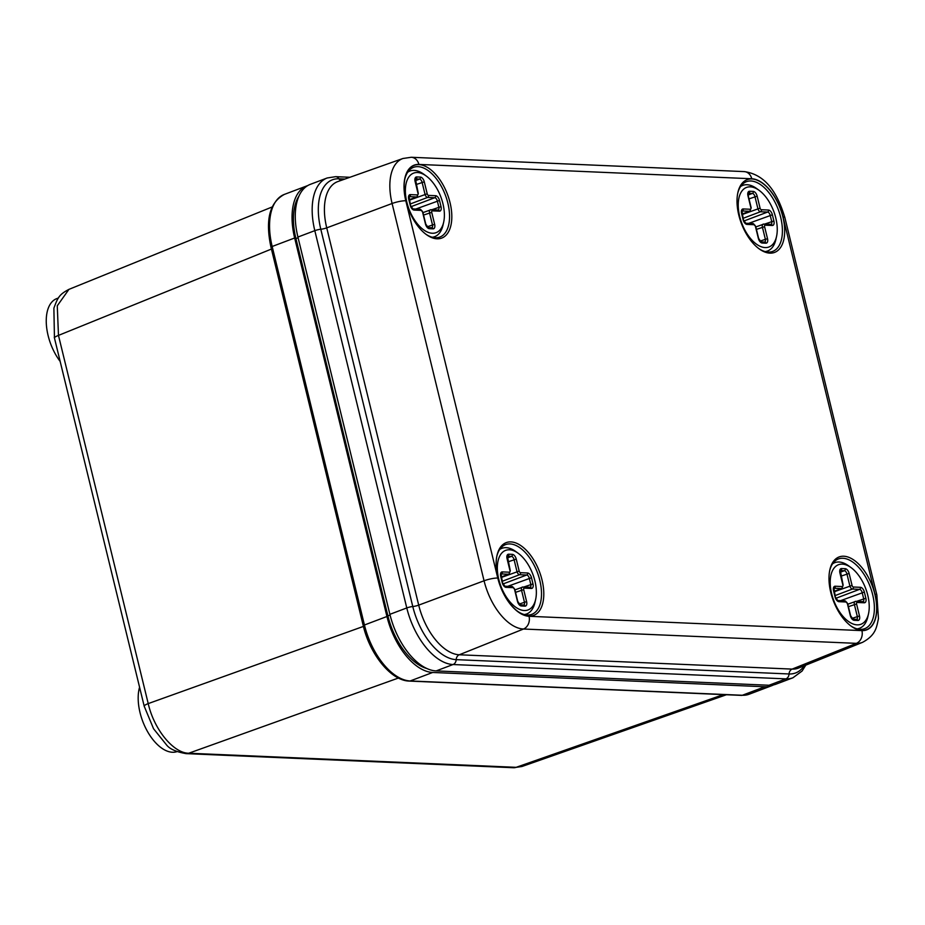 <?xml version="1.0" encoding="UTF-8"?>
<svg xmlns="http://www.w3.org/2000/svg" width="925" height="925" viewBox="0 0 925 925"><rect width="100%" height="100%" fill="white"/><g stroke="black" fill="none" stroke-linecap="round" stroke-linejoin="round"><path stroke-width="1.39" d="M792.898 677.794L776.006 684.165A57.836 30.976 -110.7 0 1 769.01 685.252L436.149 670.914A57.836 30.976 -110.7 0 1 389.887 614.327L297.919 237.043A57.836 30.976 -110.7 0 1 310.291 184.364L327.184 177.982A57.836 30.976 69.3 0 0 314.812 230.66L406.78 607.945A57.836 30.976 69.3 0 0 453.042 664.532L785.903 678.869A57.836 30.976 69.3 0 0 792.898 677.794L802.091 671.041L805.791 665.133M426.83 668.509A54.587 29.242 -110.7 0 1 387.887 615.853L390.061 615.032M298.937 196.146A54.587 29.242 -110.7 0 0 295.919 238.581L387.887 615.853M737.722 193.348A37.254 19.957 -110.7 0 1 746.406 181.682A37.254 19.957 -110.7 0 1 778.237 209.478A37.254 19.957 -110.7 0 1 772.745 251.38A37.254 19.957 -110.7 0 1 758.512 248.374M738.798 215.097A38.873 20.824 -110.7 0 1 737.872 192.597A38.873 20.824 -110.7 0 1 765.68 185.821A38.873 20.824 -110.7 0 1 784.458 235.54A38.873 20.824 -110.7 0 1 759.124 248.837A38.873 20.824 -110.7 0 1 738.798 215.097M874.877 594.278A38.873 20.824 -110.7 0 1 851.093 626.109A38.873 20.824 -110.7 0 1 829.841 569.881A38.873 20.824 -110.7 0 1 851.393 558.527A38.873 20.824 -110.7 0 1 874.877 594.278M542.015 579.94A38.873 20.824 -110.7 0 1 518.22 611.783A38.873 20.824 -110.7 0 1 496.979 555.543A38.873 20.824 -110.7 0 1 518.532 544.201A38.873 20.824 -110.7 0 1 542.015 579.94M405.925 200.771A38.873 20.824 -110.7 0 1 405 178.271A38.873 20.824 -110.7 0 1 432.808 171.483A38.873 20.824 -110.7 0 1 451.597 221.202A38.873 20.824 -110.7 0 1 426.252 234.499A38.873 20.824 -110.7 0 1 405.925 200.771M829.69 570.621A37.254 19.957 -110.7 0 1 838.374 558.954A37.254 19.957 -110.7 0 1 872.68 594.717A37.254 19.957 -110.7 0 1 864.713 628.665A37.254 19.957 -110.7 0 1 850.48 625.658M496.817 556.295A37.254 19.957 -110.7 0 1 505.501 544.628A37.254 19.957 -110.7 0 1 539.807 580.391A37.254 19.957 -110.7 0 1 531.84 614.327A37.254 19.957 -110.7 0 1 517.618 611.321M404.849 179.011A37.254 19.957 -110.7 0 1 413.533 167.344A37.254 19.957 -110.7 0 1 445.376 195.14A37.254 19.957 -110.7 0 1 439.872 237.054A37.254 19.957 -110.7 0 1 425.639 234.048M417.476 172.524A31.832 17.055 -110.7 0 1 426.286 176.051A31.832 17.055 -110.7 0 1 443.688 222.093A31.832 17.055 -110.7 0 1 411.926 215.571A31.832 17.055 -110.7 0 1 417.476 172.524M407.705 172.223A35.069 18.789 -110.7 0 1 409.914 171.044A35.069 18.789 -110.7 0 1 414.157 170.397A35.069 18.789 -110.7 0 1 423.881 174.282L426.286 176.051M443.688 222.093L443.04 225.006A35.069 18.789 -110.7 0 1 434.704 236.661A35.069 18.789 -110.7 0 1 432.276 237.251M750.337 186.85A31.832 17.055 -110.7 0 1 759.159 190.377A31.832 17.055 -110.7 0 1 776.549 236.418A31.832 17.055 -110.7 0 1 744.787 229.897A31.832 17.055 -110.7 0 1 750.337 186.85M740.567 186.549A35.069 18.789 -110.7 0 1 742.787 185.382A35.069 18.789 -110.7 0 1 747.03 184.722A35.069 18.789 -110.7 0 1 756.743 188.619L759.159 190.377M776.549 236.418L775.913 239.344A35.069 18.789 -110.7 0 1 767.577 250.999A35.069 18.789 -110.7 0 1 765.137 251.588M509.444 549.797A31.832 17.055 -110.7 0 1 518.266 553.323A31.832 17.055 -110.7 0 1 535.656 599.365A31.832 17.055 -110.7 0 1 503.894 592.844A31.832 17.055 -110.7 0 1 509.444 549.797M499.673 549.496A35.069 18.789 -110.7 0 1 501.893 548.328A35.069 18.789 -110.7 0 1 506.125 547.669A35.069 18.789 -110.7 0 1 515.849 551.566L518.266 553.323M535.656 599.365L535.008 602.291A35.069 18.789 -110.7 0 1 526.683 613.946A35.069 18.789 -110.7 0 1 524.244 614.535M842.305 564.134A31.832 17.055 -110.7 0 1 851.127 567.661A31.832 17.055 -110.7 0 1 868.529 613.703A31.832 17.055 -110.7 0 1 836.767 607.182A31.832 17.055 -110.7 0 1 842.305 564.134M832.535 563.834A35.069 18.789 -110.7 0 1 834.755 562.666A35.069 18.789 -110.7 0 1 838.998 562.007A35.069 18.789 -110.7 0 1 848.711 565.892L851.127 567.661M868.529 613.703L867.881 616.628A35.069 18.789 -110.7 0 1 859.545 628.272A35.069 18.789 -110.7 0 1 857.105 628.861M271.43 249.056L58.472 335.405A10.21 1.919 166.3 0 0 54.448 338.041L53.881 308.187C57.928 297.249 59.235 294.52 68.936 289.363L57.269 305.805L58.472 335.405L148.22 703.601C154.093 729.571 173.484 753.216 188.746 753.228L516.162 767.322L521.943 766.501L513.491 767.727A10.21 8.406 -87.5 0 0 516.162 767.322L723.362 694.606M363.421 626.41L148.22 703.601A10.21 1.919 166.3 0 0 144.208 706.226L153.562 728.75L166.824 745.272C170.05 749.157 176.467 751.944 186.075 753.632L513.491 767.727M307.667 185.624A57.188 30.629 69.3 0 0 306.892 185.89A57.188 30.629 69.3 0 0 294.659 237.991L386.939 616.501A57.188 30.629 69.3 0 0 432.68 672.463L764.848 686.766A57.188 30.629 69.3 0 0 771.751 685.691A57.188 30.629 69.3 0 0 773.566 684.882M186.075 753.632A10.21 8.406 92.5 0 0 188.746 753.228L398.421 678.025M177.068 751.597A40.503 21.691 -110.7 0 1 175.611 752.002A40.503 21.691 -110.7 0 1 147.248 731.074A40.503 21.691 -110.7 0 1 139.571 687.229M60.148 361.397A40.503 21.691 -110.7 0 1 56.217 355.524A40.503 21.691 -110.7 0 1 56.76 298.613L58.448 297.977M436.149 670.914L453.042 664.532A5.342 4.405 92.5 0 0 456.187 659.641A5.342 4.405 92.5 0 1 459.274 654.773L523.492 629.023L856.365 643.349A49.291 26.397 69.3 0 0 862.597 642.32C875.998 635.024 876.518 627.335 878.461 618.594L876.854 594.914L784.886 217.629C778.098 195.233 766.975 174.64 744.139 171.599L411.267 157.273L402.918 158.499A49.291 26.397 69.3 0 0 392.096 203.5L484.064 580.784A49.291 26.397 69.3 0 0 523.492 629.023A10.21 8.406 92.5 0 0 529.042 616.293L861.915 630.619A39.093 20.94 69.3 0 0 874.992 594.278L783.024 217.005A39.093 20.94 69.3 0 0 751.759 178.756L418.886 164.419A39.093 20.94 69.3 0 0 405.809 200.76L497.777 578.044A39.093 20.94 69.3 0 0 529.042 616.293M389.887 614.327L406.78 607.945A5.342 1.006 166.3 0 1 412.781 606.522A5.342 1.006 166.3 0 0 418.701 605.135L484.064 580.784A10.21 1.919 166.3 0 1 497.777 578.044M295.919 238.581L298.093 237.76M418.886 164.419A10.21 8.406 -87.5 0 0 411.267 157.273M405.809 200.76A10.21 1.919 166.3 0 0 392.096 203.5L326.733 227.862L418.701 605.135A50.725 27.16 69.3 0 0 459.274 654.773L792.135 669.099L856.365 643.349A10.21 8.406 92.5 0 0 861.915 630.619M874.992 594.278A10.21 1.919 -13.7 0 1 876.854 594.914M783.024 217.005A10.21 1.919 -13.7 0 1 784.886 217.629M751.759 178.756A10.21 8.406 -87.5 0 0 744.139 171.599M344.921 179.045L338.978 178.791A5.342 4.405 -87.5 0 0 340.782 180.514M297.919 237.043L314.812 230.66A5.342 1.006 166.3 0 1 320.802 229.25A54.274 29.068 69.3 0 1 338.978 178.791A5.342 4.405 -87.5 0 0 335.636 176.663L327.184 177.982M402.918 158.499L337.856 181.554A50.725 27.16 69.3 0 0 326.733 227.862A5.342 1.006 166.3 0 1 320.802 229.25L412.781 606.522A54.274 29.068 69.3 0 0 456.187 659.641L789.06 673.967A5.342 4.405 92.5 0 1 792.135 669.099A50.725 27.16 69.3 0 0 798.553 668.047L862.597 642.32M804.16 665.792A54.274 29.068 69.3 0 1 789.06 673.967A5.342 4.405 92.5 0 1 785.903 678.869L769.01 685.252M417.476 194.921A1.619 0.867 69.3 0 0 418.019 193.417L415.094 181.439A4.856 2.602 -110.7 0 1 416.724 176.929L420.401 177.08A4.856 2.602 -110.7 0 1 424.286 181.843L427.211 193.811A1.619 0.867 69.3 0 0 428.506 195.395L435.629 195.707A4.856 2.602 -110.7 0 1 439.514 200.459L441.017 206.645A4.856 2.602 -110.7 0 1 439.387 211.166L432.276 210.854A1.619 0.867 69.3 0 0 431.732 212.357L434.646 224.336A4.856 2.602 -110.7 0 1 433.027 228.857L429.35 228.695A4.856 2.602 -110.7 0 1 425.454 223.942L422.54 211.964A1.619 0.867 69.3 0 0 421.245 210.38L414.123 210.079A4.856 2.602 -110.7 0 1 410.238 205.315L408.723 199.141A4.856 2.602 -110.7 0 1 410.353 194.62L417.476 194.921A1.619 1.33 92.5 0 1 416.574 196.956A3.237 1.734 69.3 0 0 416.967 196.898L418.308 193.522L415.429 179.011A3.237 1.734 -110.7 0 1 415.822 178.953L419.499 179.115A3.237 1.734 -110.7 0 1 422.089 182.283L425.014 194.262A3.237 1.734 69.3 0 0 427.604 197.43L434.727 197.73A3.237 1.734 -110.7 0 1 437.317 200.91L438.82 207.084A3.237 1.734 -110.7 0 1 438.161 210.021L431.062 209.721A1.619 1.33 -87.5 0 0 430.611 209.79A3.237 1.734 69.3 0 0 430.229 209.859A3.237 1.734 69.3 0 0 429.535 212.808L432.449 224.775A3.237 1.734 -110.7 0 1 431.79 227.723L428.136 227.562L425.754 224.047L422.829 212.068L420.031 209.247L412.908 208.934L410.527 205.419L409.058 196.713M416.724 176.929A1.619 1.33 92.5 0 1 415.822 178.953L415.406 179.115M420.401 177.08A1.619 1.33 92.5 0 1 419.499 179.115L415.244 180.722M424.286 181.843L416.123 184.537M427.211 193.811L409.255 200.205M428.506 195.395A1.619 1.33 92.5 0 1 427.604 197.43L410.191 204.009M435.629 195.707A1.619 1.33 92.5 0 1 434.727 197.73L410.978 206.703M439.514 200.459L415.73 209.062M441.017 206.645L431.767 209.755M439.387 211.166A1.619 1.33 -87.5 0 0 438.184 210.033L438.126 210.044M432.276 210.854A1.619 1.33 -87.5 0 0 431.062 209.721L422.968 212.6M431.732 212.357L423.569 215.062M434.646 224.336L427.107 226.798M433.027 228.857A1.619 1.33 -87.5 0 0 431.813 227.723L431.755 227.735M429.35 228.695A1.619 1.33 -87.5 0 0 428.136 227.562M421.245 210.38A1.619 1.33 -87.5 0 0 420.031 209.247M414.123 210.079A1.619 1.33 -87.5 0 0 412.908 208.934M409.093 196.69A3.237 1.734 -110.7 0 1 409.451 196.643L416.574 196.956L409.151 199.754M410.353 194.62A1.619 1.33 92.5 0 1 409.451 196.643L409.035 196.805M750.348 209.258A1.619 0.867 69.3 0 0 750.88 207.755L747.967 195.776A4.856 2.602 -110.7 0 1 749.597 191.255L753.274 191.417A4.856 2.602 -110.7 0 1 757.159 196.169L760.072 208.148A1.619 0.867 69.3 0 0 761.368 209.732L768.49 210.033A4.856 2.602 -110.7 0 1 772.375 214.797L773.89 220.971A4.856 2.602 -110.7 0 1 772.259 225.492L765.137 225.191A1.619 0.867 69.3 0 0 764.593 226.694L767.519 238.673A4.856 2.602 -110.7 0 1 765.888 243.183L762.212 243.032A4.856 2.602 -110.7 0 1 758.327 238.268L755.401 226.301A1.619 0.867 69.3 0 0 754.106 224.717L746.995 224.405A4.856 2.602 -110.7 0 1 743.099 219.653L741.596 213.467A4.856 2.602 -110.7 0 1 743.226 208.946L750.348 209.258A1.619 1.33 92.5 0 1 749.435 211.282A3.237 1.734 69.3 0 0 749.828 211.224L751.181 207.847L748.256 195.88L748.348 193.325A3.237 1.734 -110.7 0 1 748.695 193.29L752.372 193.441A3.237 1.734 -110.7 0 1 754.962 196.62L757.876 208.588A3.237 1.734 69.3 0 0 760.466 211.756L767.588 212.068A3.237 1.734 -110.7 0 1 770.178 215.236L771.693 221.422A3.237 1.734 -110.7 0 1 771.034 224.359L763.934 224.058A1.619 1.33 -87.5 0 0 763.483 224.127A3.237 1.734 69.3 0 0 763.09 224.185A3.237 1.734 69.3 0 0 762.397 227.134L765.322 239.113A3.237 1.734 -110.7 0 1 764.663 242.049L761.009 241.899L758.616 238.373L755.702 226.394L752.904 223.573L745.781 223.272L743.399 219.745L741.977 211.016A3.237 1.734 -110.7 0 1 742.324 210.981L749.435 211.282L742.012 214.091M749.597 191.255A1.619 1.33 92.5 0 1 748.695 193.29L748.267 193.441M753.274 191.417A1.619 1.33 92.5 0 1 752.372 193.441L748.117 195.048M757.159 196.169L748.996 198.875M760.072 208.148L742.128 214.542M761.368 209.732A1.619 1.33 92.5 0 1 760.466 211.756L743.053 218.335M768.49 210.033A1.619 1.33 92.5 0 1 767.588 212.068L743.839 221.04M772.375 214.797L748.591 223.387M773.89 220.971L764.64 224.081M772.259 225.492A1.619 1.33 -87.5 0 0 771.045 224.359L770.999 224.37M765.137 225.191A1.619 1.33 -87.5 0 0 763.934 224.058L755.829 226.926M764.593 226.694L756.43 229.388M767.519 238.673L759.98 241.124M765.888 243.183A1.619 1.33 -87.5 0 0 764.674 242.049L764.628 242.061M762.212 243.032A1.619 1.33 -87.5 0 0 761.009 241.899M754.106 224.717A1.619 1.33 -87.5 0 0 752.904 223.573M746.995 224.405A1.619 1.33 -87.5 0 0 745.781 223.272M743.226 208.946A1.619 1.33 92.5 0 1 742.324 210.981L741.896 211.143M509.444 572.205A1.619 0.867 69.3 0 0 509.987 570.702L507.073 558.723A4.856 2.602 -110.7 0 1 508.692 554.202L512.369 554.364A4.856 2.602 -110.7 0 1 516.254 559.116L519.179 571.095A1.619 0.867 69.3 0 0 520.474 572.679L527.597 572.991A4.856 2.602 -110.7 0 1 531.482 577.743L532.985 583.918A4.856 2.602 -110.7 0 1 531.366 588.439L524.244 588.138A1.619 0.867 69.3 0 0 523.7 589.641L526.614 601.62A4.856 2.602 -110.7 0 1 524.995 606.129L521.318 605.979A4.856 2.602 -110.7 0 1 517.433 601.215L514.508 589.248A1.619 0.867 69.3 0 0 513.213 587.664L506.091 587.352A4.856 2.602 -110.7 0 1 502.206 582.6L500.703 576.414A4.856 2.602 -110.7 0 1 502.321 571.893L509.444 572.205A1.619 1.33 92.5 0 1 508.542 574.228A3.237 1.734 69.3 0 0 508.935 574.171L510.288 570.794L507.397 556.295A3.237 1.734 -110.7 0 1 507.79 556.237L511.467 556.387A3.237 1.734 -110.7 0 1 514.057 559.567L516.982 571.534A3.237 1.734 69.3 0 0 519.572 574.702L526.695 575.015A3.237 1.734 -110.7 0 1 529.285 578.183L530.788 584.369A3.237 1.734 -110.7 0 1 530.129 587.306L523.03 587.005A1.619 1.33 -87.5 0 0 522.59 587.074A3.237 1.734 69.3 0 0 522.197 587.132A3.237 1.734 69.3 0 0 521.503 590.081L524.417 602.059A3.237 1.734 -110.7 0 1 523.758 604.996L520.104 604.846L517.722 601.319L514.809 589.341L511.999 586.519L504.888 586.219L502.506 582.692L501.084 573.962A3.237 1.734 -110.7 0 1 501.419 573.928L508.542 574.228L501.119 577.038M508.692 554.202A1.619 1.33 92.5 0 1 507.79 556.237L507.374 556.387M512.369 554.364A1.619 1.33 92.5 0 1 511.467 556.387L507.212 557.995M516.254 559.116L508.091 561.822M519.179 571.095L501.234 577.489M520.474 572.679A1.619 1.33 92.5 0 1 519.572 574.702L502.159 581.293M527.597 572.991A1.619 1.33 92.5 0 1 526.695 575.015L502.946 583.987M531.482 577.743L507.698 586.334M532.985 583.918L523.747 587.028M531.366 588.439A1.619 1.33 -87.5 0 0 530.152 587.306L530.094 587.317M524.244 588.138A1.619 1.33 -87.5 0 0 523.03 587.005L514.936 589.873M523.7 589.641L515.537 592.335M526.614 601.62L519.087 604.083M524.995 606.129A1.619 1.33 -87.5 0 0 523.781 604.996L523.723 605.008M521.318 605.979A1.619 1.33 -87.5 0 0 520.104 604.846M513.213 587.664A1.619 1.33 -87.5 0 0 511.999 586.519M506.091 587.352A1.619 1.33 -87.5 0 0 504.888 586.219M502.321 571.893A1.619 1.33 92.5 0 1 501.419 573.928L501.003 574.09M842.317 586.531A1.619 0.867 69.3 0 0 842.86 585.028L839.935 573.049A4.856 2.602 -110.7 0 1 841.565 568.54L845.242 568.69A4.856 2.602 -110.7 0 1 849.127 573.454L852.052 585.421A1.619 0.867 69.3 0 0 853.347 587.017L860.458 587.317A4.856 2.602 -110.7 0 1 864.355 592.069L865.858 598.255A4.856 2.602 -110.7 0 1 864.228 602.776L857.105 602.464A1.619 0.867 69.3 0 0 856.573 603.967L859.487 615.946A4.856 2.602 -110.7 0 1 857.857 620.467L854.18 620.305A4.856 2.602 -110.7 0 1 850.295 615.553L847.381 603.574A1.619 0.867 69.3 0 0 846.086 601.99L838.963 601.689A4.856 2.602 -110.7 0 1 835.078 596.926L833.564 590.751A4.856 2.602 -110.7 0 1 835.194 586.23L842.317 586.531A1.619 1.33 92.5 0 1 841.415 588.566A3.237 1.734 69.3 0 0 841.808 588.508L843.149 585.132L840.316 570.598A3.237 1.734 -110.7 0 1 840.663 570.563L844.34 570.725A3.237 1.734 -110.7 0 1 846.93 573.893L849.844 585.872A3.237 1.734 69.3 0 0 852.434 589.04L859.556 589.352A3.237 1.734 -110.7 0 1 862.146 592.52L863.661 598.695A3.237 1.734 -110.7 0 1 863.002 601.643L855.903 601.331A1.619 1.33 -87.5 0 0 855.452 601.4A3.237 1.734 69.3 0 0 855.058 601.47A3.237 1.734 69.3 0 0 854.365 604.418L857.29 616.397A3.237 1.734 -110.7 0 1 856.631 619.334L852.977 619.172L850.595 615.657L847.67 603.678L844.872 600.857L837.749 600.545L835.368 597.03L833.945 588.288A3.237 1.734 -110.7 0 1 834.292 588.254L841.415 588.566L833.992 591.364M841.565 568.54A1.619 1.33 92.5 0 1 840.663 570.563L840.235 570.725M845.242 568.69A1.619 1.33 92.5 0 1 844.34 570.725L840.085 572.332M849.127 573.454L840.964 576.148M852.052 585.421L834.096 591.815M853.347 587.017A1.619 1.33 92.5 0 1 852.434 589.04L835.021 595.619M860.458 587.317A1.619 1.33 92.5 0 1 859.556 589.352L835.818 598.313M864.355 592.069L840.571 600.672M865.858 598.255L856.608 601.366M864.228 602.776A1.619 1.33 -87.5 0 0 863.025 601.643L862.967 601.655M857.105 602.464A1.619 1.33 -87.5 0 0 855.903 601.331L847.797 604.21M856.573 603.967L848.398 606.673M859.487 615.946L851.948 618.409M857.857 620.467A1.619 1.33 -87.5 0 0 856.654 619.334M854.18 620.305A1.619 1.33 -87.5 0 0 852.977 619.172M846.086 601.99A1.619 1.33 -87.5 0 0 844.872 600.857M838.963 601.689A1.619 1.33 -87.5 0 0 837.749 600.545M835.194 586.23A1.619 1.33 92.5 0 1 834.292 588.254L833.864 588.416M54.274 337.313L54.448 338.041A10.21 1.919 166.3 0 0 54.459 338.053L144.208 706.226A10.21 1.919 166.3 0 0 144.208 706.237L144.335 706.735M386.939 616.501L364.438 624.999L272.17 246.489L270.99 247.252C265.117 220 269.58 202.39 284.403 194.389A57.188 30.629 69.3 0 0 272.17 246.489L294.659 237.991M270.99 247.252L363.259 625.763L364.438 624.999A57.188 30.629 69.3 0 0 410.18 680.962L742.347 695.265L764.848 686.766M749.262 694.189L741.549 695.392A2.914 2.405 -87.5 0 0 742.347 695.265A57.188 30.629 69.3 0 0 749.262 694.189L771.751 685.691M741.549 695.392L409.382 681.089A2.914 2.405 -87.5 0 0 410.18 680.962L432.68 672.463M349.928 177.276L335.636 176.663M432.796 237.39L434.704 236.661M408.006 171.773L409.914 171.044M409.174 199.835L416.967 196.898M765.669 251.716L767.577 250.999M740.879 186.098L742.787 185.382M742.035 214.172L749.828 211.224M524.764 614.663L526.683 613.946M499.974 549.045L501.893 548.328M501.142 577.119L508.935 574.171M857.637 629L859.545 628.272M832.847 563.383L834.755 562.666M834.003 591.445L841.808 588.508M284.403 194.389L306.892 185.89M272.123 206.98L68.936 289.363M726.426 694.744L521.943 766.501M363.259 625.763C369.954 654.426 391.113 680.835 409.382 681.089"/></g></svg>
